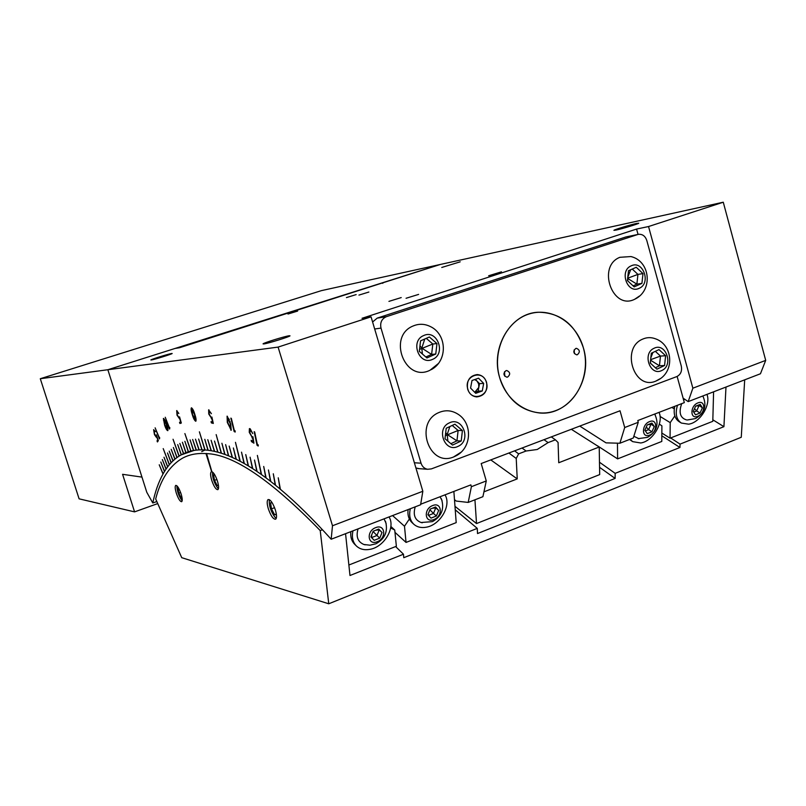 <?xml version="1.0" encoding="UTF-8"?>
<svg xmlns="http://www.w3.org/2000/svg" width="806" height="806" viewBox="0 0 806 806"><rect width="100%" height="100%" fill="white"/><g stroke="black" fill="none" stroke-linecap="round" stroke-linejoin="round"><path stroke-width="1.21" d="M702.943 396.149L702.842 395.968C707.114 405.579 704.676 413.115 695.507 418.566L687.296 419.997M697.744 416.289C705.572 413.498 705.834 399.484 697.946 402.899C690.037 405.7 689.876 419.765 697.744 416.289M700.202 404.37L702.409 407.796L700.061 413.015L695.497 414.828L693.271 411.423L695.618 406.184L700.202 404.37M684.455 399.071L683.659 400.169M681.725 403.635C678.551 412.521 680.153 417.951 686.521 419.916M698.53 405.035L702.409 407.796M695.931 406.053L698.993 405.74L696.646 410.949L700.061 413.015M694.53 408.602L696.646 410.949L693.714 412.108M211.635 471.681L205.983 453.587L206.558 453.486L205.983 453.587L206.558 453.486L211.867 471.712C213.751 472.608 215.605 475.731 217.439 481.091C218.789 485.766 218.94 488.617 217.892 489.645C216.008 489.746 213.953 486.653 211.736 480.356C210.376 475.671 210.225 472.82 211.283 471.782L211.837 471.621M430.656 326.712L429.991 326.38C424.47 323.77 418.908 323.609 413.327 325.906C387.082 336.031 404.854 382.9 429.981 370.266L438.162 363.697M432.62 359.345C446.464 353.854 437.195 329.009 423.704 335.548C409.72 340.988 419.16 366.055 432.62 359.345M429.386 336.989L436.973 343.578L435.764 354.025L426.948 357.945L419.322 351.366L420.541 340.857L429.386 336.989M426.273 338.349L432.822 344.021L436.973 343.578M419.553 349.371L432.822 344.021L431.613 354.418L435.764 354.025M419.966 345.784L421.8 348.121L431.613 354.418L425.84 356.977M422.404 354.025L421.8 348.121L424.762 339.014M655.318 415.13L654.714 414.042M649.616 435.109C657.686 432.228 657.696 418.102 649.565 421.609C641.405 424.51 641.505 438.686 649.616 435.109M651.933 423.079L654.291 426.505L651.953 431.794L647.248 433.658L644.871 430.243L647.208 424.943L651.933 423.079M633.838 436.278L639.017 438.756M650.462 423.654L654.291 426.505M647.843 424.691L650.956 424.369L648.629 429.638L651.953 431.794M646.271 427.059L648.629 429.638L645.354 430.938M269.476 499.71L269.295 500.254C269.043 505.997 270.927 511.659 274.957 517.23L276.277 518.288M272.116 502.682L270.594 502.803L271.461 508.828L274.594 514.712L276.418 514.621M276.337 514.067L274.594 514.712M274.584 507.679L271.461 508.828M677.473 405.267C675.015 413.629 676.305 419.553 681.322 423.049L688.606 424.178C700.041 422.737 711.194 404.683 706.953 394.386M674.733 406.325C673.272 413.629 674.773 418.767 679.257 421.76L680.909 422.797M635.007 299.107C653.223 290.412 650.412 261.084 630.907 256.55L619.864 257.305C596.712 266.312 612.489 310.632 634.665 299.268L639.4 296.084M639.178 288.306C651.379 283.43 643.148 259.935 631.259 265.809C618.927 270.655 627.31 294.341 639.178 288.306M636.266 267.27L642.976 273.597L641.939 283.38L634.171 286.886L627.421 280.569L628.478 270.735L636.266 267.27M632.247 269.063L637.929 274.403L642.976 273.597M627.673 278.211L637.929 274.403L636.891 284.135L641.939 283.38M627.652 278.433L636.891 284.135L633.073 285.858M627.753 277.445L630.624 269.778M627.582 279.088L627.945 281.052M287.994 314.038L297.615 311.076L287.994 314.038M488.648 275.763L501.473 271.834L488.648 275.763M289.102 335.77L290.009 335.81C290.301 336.545 268.126 343.437 263.874 343.93L263.058 343.88C262.847 343.114 284.619 336.344 289.102 335.77M171.728 353.481L172.162 353.491C172.575 353.905 153.896 359.708 151.256 359.99L150.863 359.97C150.51 359.547 168.928 353.824 171.728 353.481M636.528 223.464L638.775 223.212C638.735 223.786 621.99 228.854 616.036 230.083L613.91 230.325C613.991 229.73 630.423 224.753 636.528 223.464M460.196 261.829L441.748 267.471L460.196 261.829M401.217 297.585L388.935 301.373L401.217 297.585M368.856 292.044L358.952 295.087L368.856 292.044M356.161 294.593L346.439 297.585L356.161 294.593M418.626 294.402L406.053 298.27L418.626 294.402M179.496 347.739L440.338 264.459L321.493 290.613L40.3 378.719L107.853 369.732L175.083 348.444L179.496 347.739M278.1 347.094L107.853 369.732L440.338 264.459L723.274 202.215L648.538 226.536L636.569 229.065L362.035 318.289L371.062 316.839L278.1 347.094L332.495 525.754L331.175 539.234C312.809 518.913 295.883 502.269 280.397 489.302L278.251 477.807L280.035 489L275.541 485.293L273.294 473.777L275.189 485.01L270.786 481.514L268.448 469.999L270.433 481.242L266.121 477.968L263.703 466.452L265.789 477.716L261.567 474.653L257.376 455.42L261.235 474.412L257.104 471.56L254.515 460.055L256.782 471.339L252.752 468.679L250.082 457.193L252.429 468.477L248.49 466.029L245.749 454.564L248.177 465.838L244.329 463.591L241.518 452.146L244.027 463.42L240.279 461.364L235.463 442.323L239.976 461.203L236.319 459.339L233.367 447.965L236.027 459.198L232.45 457.526L229.166 446.071L232.178 457.405L228.692 455.914L225.63 444.62L228.42 455.803L225.025 454.493L221.902 443.25L224.763 454.403L221.459 453.274L216.159 434.605L221.207 453.194L217.993 452.247L214.517 441.043L217.741 452.176L214.618 451.41L211.101 440.278L214.376 451.35L211.343 450.745L207.787 439.693L211.101 450.705L208.16 450.272L204.795 439.32L207.928 450.252L205.067 449.98L199.394 431.815L204.845 449.96L202.074 449.859L198.639 439.038L201.853 449.849L199.173 449.899L195.485 439.169L198.961 449.909L196.362 450.121L192.644 439.471L196.15 450.141L193.631 450.504L190.095 439.905L193.44 450.534L191.002 451.048L184.876 433.568L190.81 451.088L188.463 451.743L184.876 441.305L188.282 451.803L186.015 452.599L182.398 442.242L185.833 452.67L183.647 453.607L179.839 443.421L183.476 453.687L181.36 454.765L177.703 444.58L181.199 454.856L179.174 456.065L173.048 439.25L179.013 456.166L177.058 457.506L173.371 447.501L176.907 457.617L175.033 459.088L171.184 449.305L174.882 459.208L173.089 460.81L169.23 451.128L172.947 460.941L171.225 462.664L167.497 452.942L171.094 462.805L169.441 464.649L163.215 448.61L169.32 464.8L167.739 466.765L163.991 457.224L167.618 466.926L166.117 469.001L162.359 459.561L166.006 469.173L164.575 471.359L160.807 462.019L164.464 471.54L163.104 473.837L159.235 464.79L163.003 474.029C158.54 482.119 155.135 491.771 152.787 502.974L146.803 492.315L107.853 369.732L141.967 477.112L122.583 474.311L134.572 511.87L157.734 503.589M688.193 401.61L692.868 388.19L765.7 360.383L760.451 373.762L688.193 401.61L683.115 398.174L684.334 402.627L637.778 420.561L638.261 422.284L633.294 438.001L619.874 443.24L624.71 427.523L620.026 410.778L481.192 463.551L486.27 480.95L482.905 496.698L468.195 502.43L471.389 486.693L470.855 484.88L420.692 504.213M454.483 499.609L456.186 501.06L468.195 502.43M159.608 437.356L159.417 438.907L155.135 427.835L159.659 438.605M169.784 427.482L169.482 429.014L165.24 417.256L169.784 428.812M192.261 414.546C191.133 411.211 190.831 408.985 191.354 407.866L191.485 407.836C192.715 408.662 193.843 410.899 194.871 414.516C196.009 417.83 196.332 420.057 195.828 421.206L195.677 421.236C194.437 420.389 193.299 418.163 192.261 414.546L192.574 414.435M227.292 422.404L227.232 416.198L230.707 423.966L231.241 430.192L227.292 422.404L227.08 416.148M252.943 436.761L253.91 443.189L251.432 441.567L251.15 440.278L253.185 441.597L252.651 438.071L249.256 432.308L249.397 428.651L250.182 428.792L252.752 433.568L250.434 430.041L249.85 432.741L251.885 436.711L252.943 436.761M257.346 444.318L258.273 444.972L258.202 446.05L257.043 445.234L254.182 431.663L257.346 444.318M234.355 430.475L235.171 430.908L235.181 432.046L234.153 431.512L230.859 418.123L234.355 430.475M211.887 417.024L213.308 423.432L211.374 422.898L211.021 421.659L212.613 422.092L211.827 418.566L208.764 414.042L208.633 409.851L211.374 413.69L209.107 411.07L209.238 414.213L211.122 417.478L211.887 417.024M179.557 416.853L181.32 423.039L179.929 423.493L179.526 422.334L180.685 421.951L179.708 418.556L177.048 415.292L176.705 410.597L178.801 413.528L177.038 411.765L177.391 415.221L179.093 417.75L179.557 416.853M164.666 425.296L163.386 418.445C164.333 418.838 165.351 420.641 166.439 423.855C167.719 427.099 168.172 429.366 167.799 430.656L167.749 430.676C166.802 430.313 165.774 428.52 164.666 425.296L164.948 425.195M156.344 434.847L158.329 440.62L157.452 441.95L157.029 440.902L157.754 439.804L156.666 436.64L156.384 437.336L154.46 434.605L153.624 429.648L155.407 431.633L154.027 430.696L154.681 434.333L156.032 436.217L156.344 434.847M152.787 502.974L156.827 501.534M332.495 525.754L422.838 491.267L420.601 504.768L331.175 539.234M765.7 360.383L723.274 202.215M579.756 426.082L606.011 442.857L619.874 443.24M692.868 388.19L648.538 226.536M371.062 316.839L422.838 491.267M624.71 427.523L638.261 422.284M683.115 398.174L677.131 376.452M638.05 234.425L636.569 229.065M471.389 486.693L486.27 480.95M382.608 282.735L382.79 283.329M258.232 445.658L257.043 445.234M257.436 445.093L254.666 431.996M253.85 442.756L251.432 441.567M251.815 441.436L251.633 440.59M252.651 438.071L253.185 441.597M253.034 437.94L252.026 437.9M252.409 437.759L249.256 432.308M249.638 432.177L249.679 428.591M252.54 433.054L250.434 430.041M250.817 429.91L250.223 429.941M235.181 431.724L234.153 431.512M234.536 431.391L231.322 418.364M231.342 430.112L230.808 430.182M231.181 430.051L227.655 422.273M229.347 419.523L227.504 417.387M230.869 428.792L230.042 421.548M230.466 428.913L230.224 423.724L227.262 417.387L227.745 422.586L230.466 428.913M213.258 423.2L211.374 422.898M211.736 422.777L211.454 421.77M211.374 418.677L212.19 418.445L212.613 422.092M211.726 418.556L208.764 414.042M209.127 413.911L208.905 409.801M211.273 413.448L209.328 411.04M195.939 421.105L194.075 418.465M191.757 411.372L191.586 407.836M195.475 419.775L195.808 417.881M193.4 410.435L191.848 409.146M195.254 419.926L194.528 414.526L191.778 409.166L192.604 414.546L195.254 419.926M181.32 423.029L179.929 423.493M180.262 423.382L179.869 422.223M179.547 418.818L177.753 416.168M177.078 414.173L176.887 410.586M178.64 413.115L177.078 411.755M167.87 430.585L166.379 428.53M163.598 420.52L163.598 418.435M167.608 429.477L167.799 428.198M164.978 420.299L163.82 419.503M167.386 429.558L166.187 424.027L163.709 419.543L164.898 425.074L167.366 429.568M157.674 441.607L157.029 440.902M157.351 440.791L158.026 439.764M156.485 437.245L155.115 435.29M154.017 432.097L153.624 429.648M155.296 431.391L154.339 430.585M655.661 381.188L657.807 380.17C674.965 371.828 673.151 344.494 655.077 338.661C650.825 337.15 646.654 337.321 642.543 339.175C620.62 348.212 633.929 390.477 655.661 381.188L660.195 378.679M661.867 370.468C673.907 365.299 665.776 342.127 654.049 348.283C641.888 353.411 650.16 376.765 661.867 370.468M658.996 349.603L665.615 355.728L664.587 365.491L656.93 369.168L650.271 363.053L651.308 353.25L658.996 349.603M655.338 351.335L660.477 356.081L665.615 355.728M650.623 359.678L660.477 356.081L659.449 365.783L664.587 365.491M650.563 360.232L659.449 365.783L655.369 367.748M650.815 357.864L652.9 352.494M650.392 361.854L650.694 363.446M507.639 377.057C510.571 374.407 510.299 372.231 506.813 370.528L505.977 370.659C503.045 373.289 503.307 375.465 506.783 377.178L507.639 377.057M504.798 376.251L504.536 371.717M577.378 354.731C580.209 352.091 579.917 349.965 576.502 348.333L575.786 348.454C572.955 351.073 573.247 353.199 576.643 354.841L577.378 354.731M574.446 353.663L574.154 349.895M529.542 313.846C506.712 320.486 492.244 349.935 499.287 376.261C505.987 402.688 532.162 418.818 554.508 411.05C576.975 403.665 590.415 374.891 583.756 349.3C577.428 323.609 552.281 306.814 529.542 313.846M630.08 439.26L632.66 441.638L640.699 442.978C652.739 441.406 664.033 422.616 659.016 412.38M629.536 439.471L632.257 441.366M661.847 433.054L670.048 438.192L712.796 421.316L713.592 391.827M671.861 407.433L674.279 408.884M674.823 415.916L670.209 422.626L670.048 438.192M660.064 416.43L670.209 422.626M181.118 493.957C179.103 488.224 177.3 485.373 175.728 485.393C174.852 486.29 175.053 488.869 176.312 493.141C178.328 498.864 180.121 501.715 181.703 501.695C182.569 500.818 182.378 498.239 181.118 493.957M275.38 509.986C272.821 502.793 270.383 499.317 268.055 499.569C266.816 500.758 266.907 503.831 268.327 508.788C270.876 515.961 273.325 519.427 275.662 519.185C276.891 518.006 276.801 514.943 275.38 509.986M205.983 453.587C196.714 452.992 188.695 454.634 181.924 458.523C169.401 466.08 160.656 479.55 155.679 498.944L181.733 557.681L328.757 603.785L320.224 530.59C270.846 479.792 232.843 454.131 206.205 453.607M328.757 603.785L741.268 437.265L744.694 379.838M345.552 533.693L349.985 575.504L403.474 554.216L403.766 557.702L477.263 528.373L477.525 533.552L615.119 478.421L615.169 473.344L679.932 447.491L680.052 444.126L670.683 437.95M679.932 447.491L661.827 435.794M725.984 387.051L723.919 426.676L712.836 419.805M680.052 444.126L723.919 426.676M320.224 530.59L322.471 529.733M615.169 473.344L599.473 462.221M615.119 478.421L599.563 467.319M477.263 528.373L455.239 509.795M205.077 449.98L201.722 451.642M403.474 554.216L395.615 546.559M659.348 424.097L661.897 425.85L661.786 441.446L617.608 458.886L597.437 445.778M617.608 458.886L617.456 443.169M410.325 508.727C408.793 515.457 410.042 520.706 414.062 524.484C417.296 527.174 421.337 528.091 426.173 527.225C440.177 525.099 451.773 505.231 444.983 494.854M408.098 509.583C407.433 515.266 408.844 519.699 412.329 522.893L413.669 524.122M543.99 439.683L548.1 442.605L537.239 449.486L526.086 451.007L518.631 453.849L516.223 458.463L517.23 478.895L483.943 491.841M551.294 436.902L555.425 439.814L548.1 442.605M571.323 429.286L599.221 447.008L558.739 462.745L558.074 442.444L555.425 439.814M454.977 506.309L476.517 523.557L599.684 474.593L599.221 447.008M522.026 448.025L526.086 451.007M514.591 450.856L518.631 453.849M508.888 453.022L516.223 458.463M490.794 459.904L517.23 478.895M474.935 499.801L476.517 523.557M352.968 530.832C351.577 537.209 352.756 542.287 356.494 546.085C359.97 549.249 364.433 550.337 369.863 549.36C384.17 547.103 395.817 527.477 389.036 516.938M350.852 531.648C350.298 536.977 351.618 541.239 354.831 544.433L356.121 545.722M40.3 378.719L79.099 498.833L134.572 511.87M348.877 565.016L396.361 546.267L394.749 530.036L390.658 527.94M394.749 530.036L390.86 526.439M176.917 485.796C176.897 490.511 178.448 495.277 181.582 500.083L182.186 500.697M178.6 488.053L177.884 488.154L178.791 493.161L181.209 497.987L182.075 497.896M182.035 497.695L181.209 497.987M180.625 492.506L178.791 493.161M212.562 472.074L212.532 472.165C212.29 477.364 213.983 482.613 217.6 487.932L218.456 488.698M214.648 474.663L213.58 474.825L214.497 480.356L217.217 485.625L218.446 485.474M218.416 485.202L217.217 485.625M216.895 479.499L214.497 480.356M475.318 379.334L479.52 383.616L478.109 391.122L474.744 392.331L478.814 387.364L478.653 383.918L476.971 381.016L474.684 379.555M467.812 389.066C471.319 402.728 490.773 395.686 486.411 382.437C483.006 368.836 463.45 375.697 467.812 389.066M470.573 388.089L475.711 393.318L482.26 390.97L483.681 383.414L478.552 378.185L471.994 380.513L470.573 388.089M479.52 383.616L483.681 383.414M478.109 391.122L482.26 390.97M442.131 500.828L440.066 496.748M433.92 519.517C443.159 516.203 441.91 501.604 432.661 505.564C423.321 508.908 424.712 523.557 433.92 519.517M435.572 506.984L438.655 510.44L436.378 515.991L431.009 518.127L427.905 514.691L430.182 509.11L435.572 506.984M415.241 506.833C412.894 514.812 414.838 520.041 421.075 522.51L422.284 522.792M435.099 507.175L438.655 510.44M432.409 508.233L435.744 507.901L433.477 513.442L436.378 515.991M429.92 509.765L433.477 513.442L428.54 515.397M428.298 513.724L428.177 514.994M386.155 523.517L384.039 518.863M377.258 541.703C386.82 538.277 385.218 523.557 375.656 527.648C365.995 531.114 367.758 545.874 377.258 541.703M378.729 529.048L382.014 532.504L379.747 538.126L374.206 540.332L370.901 536.897L373.158 531.245L378.729 529.048M358.055 528.877C355.809 536.665 357.753 541.874 363.909 544.493L365.239 544.836M378.538 529.129L382.014 532.504M375.828 530.197L379.233 529.854L376.976 535.466L379.747 538.126M373.067 531.476L376.976 535.466L371.576 537.602M371.737 534.811L371.465 537.481M458.201 414.355L457.294 413.76C451.32 410.244 445.154 409.851 438.796 412.581C413.992 422.737 428.893 467.389 453.486 457.022L460.901 452.307M458.13 446.333C471.772 440.529 462.624 416.057 449.325 422.898C435.532 428.661 444.852 453.345 458.13 446.333M454.927 424.188L462.412 430.545L461.223 440.973L452.539 445.083L445.003 438.736L446.212 428.258L454.927 424.188M452.216 425.447L458.13 430.475L462.412 430.545M445.355 435.663L458.13 430.475L456.952 440.842L461.223 440.973M445.698 432.701L447.169 434.484L456.952 440.842L450.897 443.703M447.894 441.174L447.169 434.484L449.869 426.545M394.98 532.353L406.043 542.428L456.196 522.62L453.869 491.428M409.367 519.004L404.491 526.227L406.043 542.428M392.562 515.568L404.491 526.227M486.572 382.387C484.91 377.561 481.797 374.961 477.212 374.568C469.626 375.737 466.442 380.593 467.651 389.127C469.263 393.832 472.296 396.431 476.739 396.915C484.487 395.897 487.761 391.051 486.572 382.387M499.69 377.712C490.068 347.426 511.115 312.688 538.65 312.244C560.543 312.738 575.454 324.617 583.383 347.88C593.367 379.656 569.389 416.007 539.607 412.974C520.182 410.576 506.883 398.819 499.69 377.712M637.707 234.526L386.386 316.677C381.701 318.793 379.908 322.601 381.006 328.102L421.044 463.198C422.183 466.603 424.369 468.629 427.593 469.283L431.391 468.891L676.808 376.583C680.727 374.578 682.219 371.062 681.282 366.055L646.795 240.48C645.314 236.188 642.644 234.123 638.795 234.284L625.849 236.964L377.178 318.128L386.386 316.677M372.594 322.007L377.178 318.128M625.849 236.964L637.969 234.445M419.12 468.659L415.926 467.974M381.006 328.102L374.669 328.989M414.375 462.765L421.044 463.198M431.2 369.672C447.935 360.957 447.189 334.016 429.991 326.38M638.171 438.645L647.5 437.366C656.93 431.704 659.328 423.926 654.694 414.042M194.044 450.433L181.058 454.927M421.075 522.51L432.399 521.643C441.617 516.465 444.62 508.838 441.376 498.753M363.909 544.493L369.974 545.199L375.918 543.788C385.016 538.811 388.21 531.305 385.49 521.291M453.486 457.022L455.602 456.045C472.004 448.297 473.001 422.717 457.294 413.76M427.593 469.283L417.901 468.568"/></g></svg>
